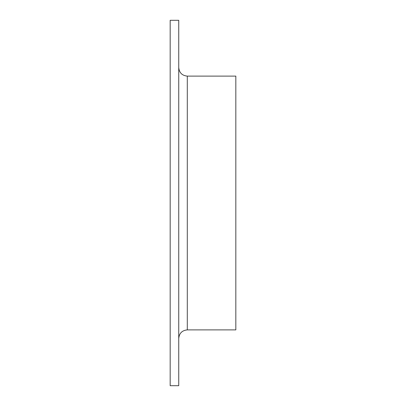 <?xml version="1.0" encoding="UTF-8"?>
<svg xmlns="http://www.w3.org/2000/svg" width="406" height="406" viewBox="0 0 406 406"><rect width="100%" height="100%" fill="white"/><g stroke="black" fill="none" stroke-linecap="round" stroke-linejoin="round"><path stroke-width="0.61" d="M170.17 385.7L170.17 20.3L178.736 20.3L178.736 385.7L170.17 385.7M187.298 329.89L187.298 76.11L235.83 76.11L235.83 329.89L187.298 329.89C182.096 330.398 179.244 333.255 178.736 338.457M187.298 76.11C182.096 75.602 179.244 72.745 178.736 67.543"/></g></svg>
